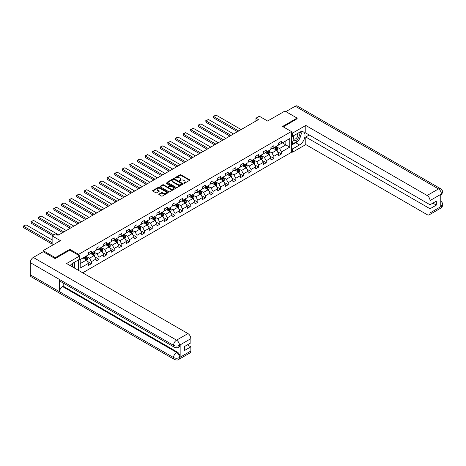 <?xml version="1.0" encoding="UTF-8"?>
<svg xmlns="http://www.w3.org/2000/svg" width="466" height="466" viewBox="0 0 466 466"><rect width="100%" height="100%" fill="white"/><g stroke="black" fill="none" stroke-linecap="round" stroke-linejoin="round"><path stroke-width="0.7" d="M183.82 183.272L184.484 183.272L189.569 180.336A0.676 0.39 0 0 0 189.569 179.783L180.959 174.814A0.676 0.39 0 0 0 180.004 174.814L174.919 177.75L174.919 178.134L176.247 177.756A2.167 1.252 0 0 1 179.311 177.756L180.027 178.169A2.167 1.252 0 0 1 180.662 179.055A2.167 1.252 0 0 1 180.027 179.934L179.369 180.703L180.697 180.325A2.167 1.252 0 0 1 183.755 180.325L184.472 180.738A2.167 1.252 0 0 1 185.107 181.624A2.167 1.252 0 0 1 184.472 182.503L183.82 183.272L183.82 182.882M159.005 194.089A0.676 0.39 0 0 0 159.005 194.642L161.417 196.035A0.676 0.39 0 0 0 162.378 196.035L168.022 192.778A0.676 0.39 0 0 0 168.022 192.225L159.413 187.256A0.676 0.39 0 0 0 158.452 187.256L152.807 190.512A0.676 0.39 0 0 0 152.807 191.066L155.726 192.749A0.676 0.39 0 0 0 156.687 192.749L159.098 191.357A0.676 0.39 0 0 0 159.098 190.804L157.654 189.971A1.812 1.043 0 0 1 157.124 189.231A1.812 1.043 0 0 1 158.242 188.264A1.812 1.043 0 0 1 160.211 188.491L165.879 191.765A1.812 1.043 0 0 1 166.409 192.499A1.812 1.043 0 0 1 165.29 193.466A1.812 1.043 0 0 1 163.321 193.239L162.378 192.697A0.676 0.39 0 0 0 161.417 192.697L159.005 194.089L159.005 194.642M297.098 118.917L297.098 118.079L284.918 111.042L267.618 121.032L259.335 116.25L255.921 118.218L258.362 119.622L57.982 235.313L55.547 233.903L52.134 235.872L52.134 245.442M69.824 250.195L69.824 249.293L55.303 257.681L43.117 250.644L60.417 240.654L52.134 235.872M69.824 249.293L78.597 254.36L291.349 131.523L291.349 152.341L82.686 272.814M297.098 118.079L282.577 126.461L291.349 131.523M176.294 187.449A0.676 0.39 0 0 0 177.249 187.449L182.893 184.186A0.676 0.39 0 0 0 182.893 183.639L174.284 178.664A0.676 0.39 0 0 0 173.329 178.664L167.684 181.926A0.676 0.39 0 0 0 167.684 182.48L176.294 187.449M166.222 183.371L175.449 188.491L169.816 191.742A0.676 0.39 0 0 1 168.855 191.742L160.246 186.773L162.663 185.386L162.663 184.827L160.246 186.219A0.676 0.39 0 0 0 160.246 186.773L160.246 186.219M162.663 185.386A0.676 0.39 0 0 1 163.618 185.386L163.618 184.827A0.676 0.39 0 0 0 162.663 184.827M163.618 184.827L167.113 186.843A0.676 0.39 0 0 0 168.069 186.843L169.671 185.917A0.676 0.39 0 0 0 169.671 185.363L166.036 183.266L166.706 182.876L175.461 187.932A0.676 0.39 0 0 1 175.461 188.485L175.461 187.932M43.117 251.768L43.117 250.644M55.303 257.681L55.303 258.519M78.597 270.449L78.597 259.842M78.597 255.257L78.597 254.36M87.34 261.35L91.412 263.698L91.412 261.647L96.089 258.945L96.089 261.001L99.013 259.312L99.013 257.255L103.691 254.553L103.691 256.609L106.615 254.919L106.615 252.869L111.292 250.166L111.292 252.222L114.217 250.533L114.217 248.477L118.894 245.78L118.894 247.83L121.818 246.141L121.818 244.091L126.496 241.388L126.496 243.444L129.42 241.755L129.42 239.699L134.097 237.002L134.097 239.052L137.021 237.363L137.021 235.313L141.699 232.61L141.699 234.666L144.623 232.977L144.623 230.92L149.301 228.224L149.301 230.274L152.225 228.585L152.225 226.534L156.902 223.831L156.902 225.888L159.826 224.198L159.826 222.142L164.504 219.445L164.504 221.496L167.428 219.812L167.428 217.756L172.105 215.053L172.105 217.109L175.03 215.42L175.03 213.364L179.707 210.667L179.707 212.717L182.631 211.034L182.631 208.978L187.309 206.275L187.309 208.331L190.233 206.642L190.233 204.591L194.916 201.889L194.916 203.939L197.834 202.256L197.834 200.199L202.518 197.497L202.518 199.553L205.442 197.864L205.442 195.813L210.119 193.11L210.119 195.167L213.044 193.477L213.044 191.421L217.721 188.718L217.721 190.775L220.645 189.085L220.645 187.035L225.323 184.332L225.323 186.388L228.247 184.699L228.247 182.643L232.924 179.946L232.924 181.996L235.848 180.307L235.848 178.257L240.526 175.554L240.526 177.61L243.45 175.921L243.45 173.865L248.128 171.168L248.128 173.218L251.052 171.529L251.052 169.478L255.729 166.776L255.729 168.832L258.653 167.143L258.653 165.086L263.331 162.389L263.331 164.44L266.255 162.756L266.255 160.7L270.932 157.997L270.932 160.054L273.857 158.364L273.857 156.308L278.534 153.611L278.534 155.661L281.458 153.978L281.458 151.922L289.741 147.139L289.741 138.588L285.844 140.837L285.844 144.891L289.741 147.139M91.412 263.698L88.488 265.387L88.488 263.331L80.204 268.113L80.204 259.562L88.488 254.78L88.488 252.729L91.412 251.04L91.412 253.09L96.089 250.393L96.089 248.337L99.013 246.648L99.013 248.704L103.691 246.001L103.691 243.951L106.615 242.262L106.615 244.312L111.292 241.615L111.292 239.559L114.217 237.87L114.217 239.926L118.894 237.223L118.894 235.173L121.818 233.483L121.818 235.534L126.496 232.837L126.496 230.781L129.42 229.091L129.42 231.148L134.097 228.445L134.097 226.394L137.021 224.705L137.021 226.761L141.699 224.059L141.699 222.002L144.623 220.313L144.623 222.369L149.301 219.667L149.301 217.616L152.225 215.927L152.225 217.983L156.902 215.28L156.902 213.224L159.826 211.541L159.826 213.591L164.504 210.888L164.504 208.838L167.428 207.149L167.428 209.205L172.105 206.502L172.105 204.446L175.03 202.762L175.03 204.813L179.707 202.116L179.707 200.06L182.631 198.37L182.631 200.427L187.309 197.724L187.309 195.668L190.233 193.984L190.233 196.035L194.916 193.338L194.916 191.281L197.834 189.592L197.834 191.648L202.518 188.946L202.518 186.895L205.442 185.206L205.442 187.256L210.119 184.559L210.119 182.503L213.044 180.814L213.044 182.87L217.721 180.167L217.721 178.117L220.645 176.428L220.645 178.478L225.323 175.781L225.323 173.725L228.247 172.036L228.247 174.092L232.924 171.389L232.924 169.339L235.848 167.649L235.848 169.7L240.526 167.003L240.526 164.947L243.45 163.257L243.45 165.314L248.128 162.611L248.128 160.56L251.052 158.871L251.052 160.927L255.729 158.224L255.729 156.168L258.653 154.479L258.653 156.535L263.331 153.832L263.331 151.782L266.255 150.093L266.255 152.149L270.932 149.446L270.932 147.39L273.857 145.707L273.857 147.757L278.534 145.054L278.534 143.004L281.458 141.315L281.458 143.371L289.741 138.588M90.631 253.545L94.138 255.566L89.46 258.269L85.954 256.242M88.488 253.655L89.46 254.215L91.412 253.09M89.46 258.269L91.412 261.647M94.138 255.566L96.089 258.945M98.233 249.153L101.739 251.18L97.062 253.883L93.555 251.856M96.089 249.263L97.062 249.828L99.013 248.704M97.062 253.883L99.013 257.255M101.739 251.18L103.691 254.553M105.834 244.767L109.341 246.788L104.664 249.491L101.157 247.463M103.691 244.877L104.664 245.442L106.615 244.312M104.664 249.491L106.615 252.869M109.341 246.788L111.292 250.166M113.436 240.374L116.943 242.402L112.265 245.104L108.759 243.077M111.292 240.491L112.265 241.05L114.217 239.926M112.265 245.104L114.217 248.477M116.943 242.402L118.894 245.78M121.038 235.988L124.544 238.01L119.867 240.712L116.36 238.685M118.894 236.099L119.867 236.664L121.818 235.534M119.867 240.712L121.818 244.091M124.544 238.01L126.496 241.388M128.639 231.596L132.152 233.623L127.468 236.326L123.962 234.299M126.496 231.713L127.468 232.272L129.42 231.148M127.468 236.326L129.42 239.699M132.152 233.623L134.097 237.002M136.241 227.21L139.753 229.237L135.07 231.934L131.563 229.907M134.097 227.321L135.07 227.886L137.021 226.761M135.07 231.934L137.021 235.313M139.753 229.237L141.699 232.61M143.843 222.818L147.355 224.845L142.678 227.548L139.165 225.521M141.699 222.934L142.678 223.494L144.623 222.369M142.678 227.548L144.623 230.92M147.355 224.845L149.301 228.224M151.444 218.432L154.957 220.459L150.279 223.156L146.767 221.134M149.301 218.542L150.279 219.107L152.225 217.983M150.279 223.156L152.225 226.534M154.957 220.459L156.902 223.831M159.046 214.04L162.558 216.067L157.881 218.77L154.368 216.742M156.902 214.156L157.881 214.715L159.826 213.591M157.881 218.77L159.826 222.142M162.558 216.067L164.504 219.445M166.647 209.653L170.16 211.68L165.482 214.377L161.97 212.356M164.504 209.764L165.482 210.329L167.428 209.205M165.482 214.377L167.428 217.756M170.16 211.68L172.105 215.053M174.249 205.261L177.762 207.288L173.084 209.991L169.572 207.964M172.105 205.378L173.084 205.937L175.03 204.813M173.084 209.991L175.03 213.364M177.762 207.288L179.707 210.667M181.857 200.875L185.363 202.902L180.686 205.599L177.173 203.578M179.707 200.986L180.686 201.551L182.631 200.427M180.686 205.599L182.631 208.978M185.363 202.902L187.309 206.275M189.458 196.489L192.965 198.51L188.287 201.213L184.775 199.186M187.309 196.6L188.287 197.159L190.233 196.035M188.287 201.213L190.233 204.591M192.965 198.51L194.916 201.889M197.06 192.097L200.566 194.124L195.889 196.827L192.382 194.8M194.916 192.208L195.889 192.773L197.834 191.648M195.889 196.827L197.834 200.199M200.566 194.124L202.518 197.497M204.661 187.711L208.168 189.732L203.491 192.435L199.984 190.408M202.518 187.821L203.491 188.386L205.442 187.256M203.491 192.435L205.442 195.813M208.168 189.732L210.119 193.11M212.263 183.319L215.77 185.346L211.092 188.048L207.586 186.021M210.119 183.429L211.092 183.994L213.044 182.87M211.092 188.048L213.044 191.421M215.77 185.346L217.721 188.718M219.865 178.932L223.371 180.954L218.694 183.656L215.187 181.629M217.721 179.043L218.694 179.608L220.645 178.478M218.694 183.656L220.645 187.035M223.371 180.954L225.323 184.332M227.466 174.54L230.973 176.567L226.295 179.27L222.789 177.243M225.323 174.657L226.295 175.216L228.247 174.092M226.295 179.27L228.247 182.643M230.973 176.567L232.924 179.946M235.068 170.154L238.575 172.181L233.897 174.878L230.39 172.851M232.924 170.265L233.897 170.83L235.848 169.7M233.897 174.878L235.848 178.257M238.575 172.181L240.526 175.554M242.67 165.762L246.176 167.789L241.499 170.492L237.992 168.465M240.526 165.879L241.499 166.438L243.45 165.314M241.499 170.492L243.45 173.865M246.176 167.789L248.128 171.168M250.271 161.376L253.778 163.403L249.1 166.1L245.594 164.073M248.128 161.486L249.1 162.052L251.052 160.927M249.1 166.1L251.052 169.478M253.778 163.403L255.729 166.776M257.873 156.984L261.379 159.011L256.702 161.714L253.195 159.687M255.729 157.1L256.702 157.659L258.653 156.535M256.702 161.714L258.653 165.086M261.379 159.011L263.331 162.389M265.474 152.598L268.981 154.625L264.304 157.322L260.797 155.3M263.331 152.708L264.304 153.273L266.255 152.149M264.304 157.322L266.255 160.7M268.981 154.625L270.932 157.997M273.076 148.205L276.583 150.233L271.905 152.935L268.399 150.908M270.932 148.322L271.905 148.881L273.857 147.757M271.905 152.935L273.857 156.308M276.583 150.233L278.534 153.611M282.338 142.864L285.844 144.891L279.507 148.543L276 146.522M278.534 143.93L279.507 144.495L281.458 143.371M279.507 148.543L281.458 151.922M255.921 118.218L255.921 121.032M80.204 263.616L86.536 259.958L83.03 257.931M86.536 259.958L88.488 263.331M277.392 151.625L281.458 153.978M269.785 156.017L273.857 158.364M262.183 160.403L266.255 162.756M254.582 164.795L258.653 167.143M246.98 169.181L251.052 171.529M239.378 173.573L243.45 175.921M231.777 177.96L235.848 180.307M224.175 182.352L228.247 184.699M216.574 186.738L220.645 189.085M208.972 191.124L213.044 193.477M201.37 195.516L205.442 197.864M193.769 199.902L197.834 202.256M186.167 204.294L190.233 206.642M178.565 208.681L182.631 211.034M170.964 213.073L175.03 215.42M163.362 217.459L167.428 219.812M155.76 221.851L159.826 224.198M148.159 226.237L152.225 228.585M140.557 230.629L144.623 232.977M132.956 235.015L137.021 237.363M125.348 239.407L129.42 241.755M117.747 243.794L121.818 246.141M110.145 248.186L114.217 250.533M102.543 252.572L106.615 254.919M94.942 256.958L99.013 259.312M184.006 183.336L184.472 183.068A2.167 1.252 0 0 0 185.107 182.183L185.107 181.624M180.662 179.055L180.662 179.614A2.167 1.252 0 0 1 180.027 180.499L179.556 180.767M189.557 180.342L180.959 175.379A0.676 0.39 0 0 0 180.004 175.379L175.111 178.204M182.888 184.192L174.284 179.229A0.676 0.39 0 0 0 173.329 179.229L167.696 182.48M181.699 184.105L181.699 183.72L174.144 179.358L172.781 179.76A2.167 1.252 0 0 0 172.146 180.639A2.167 1.252 0 0 0 172.781 181.524L177.948 184.507A2.167 1.252 0 0 0 181.006 184.507L181.699 184.105L181.699 184.67L181.839 183.913M172.146 180.639L172.146 181.204A2.167 1.252 0 0 0 172.781 182.09L172.781 181.524M181.699 184.67L181.006 185.072A2.167 1.252 0 0 1 177.948 185.072L172.781 182.09M163.618 185.386L167.113 187.402A0.676 0.39 0 0 0 168.069 187.402L169.671 186.476A0.676 0.39 0 0 0 169.869 186.202L169.869 185.637M170.737 188.934A1.812 1.043 0 0 0 172.705 189.161A1.812 1.043 0 0 0 173.824 188.194A1.812 1.043 0 0 0 173.294 187.454L171.296 186.301A0.676 0.39 0 0 0 170.34 186.301L168.739 187.227A0.676 0.39 0 0 0 168.739 187.781L170.737 188.934L170.737 189.493A1.812 1.043 0 0 0 172.705 189.72A1.812 1.043 0 0 0 173.824 188.759L173.824 188.194M168.541 187.501L168.541 188.066A0.676 0.39 0 0 0 168.739 188.34L168.739 187.781M170.737 189.493L168.739 188.34M166.409 192.499L166.409 193.064A1.812 1.043 0 0 1 165.29 194.031A1.812 1.043 0 0 1 163.321 193.804L162.378 193.256A0.676 0.39 0 0 0 161.417 193.256L159.011 194.648M157.124 189.231L157.124 189.79A1.812 1.043 0 0 0 157.654 190.53L157.654 189.971M159.092 191.363L157.654 190.53M168.022 192.225L168.022 192.778L159.413 187.815A0.676 0.39 0 0 0 158.452 187.815L152.819 191.072L152.807 190.512M276.973 150.902L277.55 149.44A1.829 1.054 -120 0 0 276.967 147.885L275.959 146.545M238.697 130.975L213.614 116.494L216.055 115.09L241.132 129.571M274.206 148.864L273.525 147.949M213.614 117.904L213.614 116.494L213.614 117.904L237.479 131.68M274.451 147.413L275.458 148.759A1.829 1.054 60 0 1 275.977 149.854L276.565 149.516A1.829 1.054 -120 0 0 276.041 148.421L275.033 147.075M274.579 147.343L275.691 148.829A0.932 0.536 60 0 1 275.86 149.114L276.565 149.516M213.346 116.343L216.055 115.09M293.819 135.583A4.479 2.586 120 0 0 294.594 140.755A4.479 2.586 120 0 0 298.636 137.552A4.479 2.586 120 0 0 298.531 132.868M294.075 135.437A3.064 1.771 120 0 0 294.063 138.996A3.064 1.771 120 0 0 294.512 139.136A3.064 1.771 120 0 0 297.32 136.87A3.064 1.771 120 0 0 297.133 133.684A3.064 1.771 120 0 0 297.122 133.678M300.238 131.93L301.438 133.637L298.805 140.417L293.545 143.452L291.349 141.979M293.545 143.452L291.349 140.33M291.349 138.583L292.316 136.101M72.498 266.931A4.479 2.586 120 0 0 71.904 263.797M71.071 266.109A3.064 1.771 120 0 0 70.756 264.845M73.517 262.777L74.741 264.513L73.564 267.548M297.838 140.977A7.753 4.474 120 0 1 295.689 142.724L299.539 144.943A7.753 4.474 120 0 0 304.601 138.111A7.753 4.474 120 0 0 303.413 131.901A7.753 4.474 120 0 0 299.539 132.286L292.619 136.282L292.619 133.043L305.778 125.447L427.112 195.499L438.494 188.934L295.223 106.219L285.891 111.607M299.539 144.943L292.619 148.939L292.619 152.172L305.778 144.577L305.778 137.01L430.036 208.751L430.036 212.945L441.488 206.275L440.76 206.613L440.76 194.514L441.418 193.996L430.036 200.566A4.136 2.388 -120 0 0 427.112 195.499M309.238 135.012L305.778 137.01M432.862 203.124L436.322 205.122L436.322 201.126L430.036 204.76L305.778 133.014L305.778 125.447M291.349 135.548L292.619 136.282M291.349 132.315L292.619 133.043M291.349 151.444L292.619 152.172M291.349 148.205L292.619 148.939M305.778 144.577L427.112 214.634A4.136 2.388 -120 0 0 429.18 214.838A4.136 2.388 -120 0 0 430.036 212.945M295.223 106.219A4.241 2.447 -60 0 1 297.343 106.009L440.609 188.724A4.241 2.447 -60 0 0 438.494 188.934A4.136 2.388 60 0 1 441.418 193.996M430.036 204.76L430.036 200.566M436.322 205.122L430.036 208.751M297.098 118.748L283.311 126.88M299.376 138.944A7.753 4.474 120 0 0 301.042 134.645M301.17 133.259A7.753 4.474 120 0 0 300.978 131.674M295.689 142.724L291.349 145.223M291.349 144.326L293.201 143.254M291.349 142.637L291.739 142.41M440.76 203.724L441.418 206.234M440.609 200.963C442.275 202.454 442.968 203.654 442.7 204.545L441.494 206.275M440.609 188.724C442.275 190.204 442.968 191.41 442.7 192.341L441.488 194.037M174.447 347.257A4.241 2.447 -60 0 1 173.568 345.347C175.519 346.279 177.47 346.273 179.416 345.318L178.635 347.252C177.942 347.956 176.544 347.956 174.447 347.257L60.417 281.423A4.241 2.447 -60 0 1 59.543 279.513L30.302 262.632A4.241 2.447 -60 0 1 33.302 257.442L43.216 251.716L55.157 258.607L69.772 250.166L79.762 255.933L79.762 259.172L72.842 263.162A7.753 4.474 120 0 0 70.127 265.562M79.762 255.933L66.609 263.529L187.944 333.586A4.136 2.388 60 0 1 190.868 338.648L190.868 342.842L184.583 346.471L184.583 350.467L190.868 346.838L190.868 351.026A4.136 2.388 60 0 1 190.012 352.919L178.635 359.49A4.136 2.388 -120 0 0 179.492 357.597L190.868 351.026M74.28 267.962L75.911 268.905M74.449 267.863L74.449 265.265M74.449 264.1L74.449 262.236M178.635 359.49C177.971 360.189 176.579 360.195 174.447 359.496L31.181 276.781A4.241 2.447 -60 0 1 30.302 274.841L59.543 291.722A4.241 2.447 -60 0 1 62.537 286.555L176.567 352.389L177.226 352.011A4.136 2.388 60 0 1 180.15 357.078L180.15 344.98A4.136 2.388 60 0 1 179.294 346.873L178.635 347.252M30.302 262.632L30.302 274.841M33.302 257.442L176.567 340.151A4.241 2.447 -60 0 0 173.568 345.347L59.543 279.513L59.543 291.722L173.568 357.556C175.513 358.494 177.464 358.494 179.416 357.556L179.492 357.597M190.868 346.838L187.408 344.84M63.195 283.025L63.195 286.176L177.226 352.011M63.195 286.176L62.537 286.555M269.371 155.289L269.948 153.827A1.829 1.054 -120 0 0 269.365 152.271L268.358 150.932M231.095 135.367L206.013 120.886L208.453 119.477L233.53 133.958M266.604 153.25L265.923 152.335M206.013 122.29L205.745 120.729L206.013 122.29L229.878 136.066M266.849 151.805L267.857 153.145A1.829 1.054 60 0 1 268.375 154.246L268.964 153.908A1.829 1.054 -120 0 0 268.439 152.807L267.432 151.467M266.977 151.73L268.09 153.221A0.932 0.536 60 0 1 268.259 153.5L268.964 153.908M205.745 120.729L208.453 119.477M261.764 159.681L262.346 158.219A1.829 1.054 -120 0 0 261.764 156.663L260.756 155.318M223.494 139.753L198.411 125.272L200.846 123.869L225.928 138.35M259.003 157.636L258.321 156.727M198.411 126.682L198.411 125.272L198.411 126.682L222.276 140.458M259.247 156.192L260.255 157.537A1.829 1.054 60 0 1 260.774 158.632L261.362 158.294A1.829 1.054 -120 0 0 260.838 157.199L259.83 155.854M259.376 156.122L260.488 157.607A0.932 0.536 60 0 1 260.657 157.892L261.362 158.294M198.143 125.121L200.846 123.869M254.162 164.067L254.745 162.605A1.829 1.054 -120 0 0 254.162 161.05L253.155 159.71M215.892 144.14L190.81 129.665L193.244 128.255L218.327 142.736M251.401 162.028L250.72 161.114M190.81 131.068L190.542 129.507L190.81 131.068L214.675 144.844M251.646 160.584L252.654 161.923A1.829 1.054 60 0 1 253.172 163.024L253.76 162.686A1.829 1.054 -120 0 0 253.236 161.585L252.228 160.246M251.774 160.508L252.887 161.999A0.932 0.536 60 0 1 253.055 162.279L253.76 162.686M190.542 129.507L193.244 128.255M246.561 168.459L247.143 166.997A1.829 1.054 -120 0 0 246.561 165.442L245.553 164.096M208.29 148.532L183.208 134.051L185.643 132.647L210.725 147.122M243.8 166.414L243.118 165.506M183.208 135.46L182.94 133.893L183.208 135.46L207.073 149.237M244.044 164.97L245.052 166.315A1.829 1.054 60 0 1 245.57 167.41L246.159 167.073A1.829 1.054 -120 0 0 245.634 165.978L244.627 164.632M244.172 164.894L245.285 166.385A0.932 0.536 60 0 1 245.454 166.671L246.159 167.073M182.94 133.893L185.643 132.647M238.959 172.845L239.541 171.383A1.829 1.054 -120 0 0 238.959 169.828L237.951 168.488M200.689 152.918L175.606 138.437L178.041 137.033L203.124 151.514M236.198 170.806L235.516 169.892M175.606 139.847L175.606 138.437L175.606 139.847L199.471 153.623M236.443 169.362L237.444 170.702A1.829 1.054 60 0 1 237.969 171.803L238.557 171.465A1.829 1.054 -120 0 0 238.033 170.364L237.025 169.024M236.571 169.286L237.683 170.777A0.932 0.536 60 0 1 237.852 171.057L238.557 171.465M175.338 138.286L178.041 137.033M231.357 177.231L231.94 175.775A1.829 1.054 -120 0 0 231.357 174.22L230.35 172.874M193.087 157.31L168.005 142.829L170.44 141.419L195.522 155.9M228.596 175.193L227.915 174.284M168.005 144.233L167.737 142.672L168.005 144.233L191.87 158.015M228.841 173.748L229.843 175.094A1.829 1.054 60 0 1 230.367 176.189L230.955 175.851A1.829 1.054 -120 0 0 230.431 174.756L229.423 173.41M228.969 173.672L230.082 175.164A0.932 0.536 60 0 1 230.251 175.449L230.955 175.851M167.737 142.672L170.44 141.419M223.756 181.624L224.338 180.161A1.829 1.054 -120 0 0 223.756 178.606L222.748 177.266M185.485 161.696L160.403 147.215L162.838 145.811L187.92 160.292M220.995 179.585L220.313 178.67M160.403 148.625L160.403 147.215L160.403 148.625L184.268 162.401M221.239 178.134L222.241 179.48A1.829 1.054 60 0 1 222.765 180.581L223.348 180.243A1.829 1.054 -120 0 0 222.83 179.142L221.822 177.802M221.367 178.064L222.48 179.556A0.932 0.536 60 0 1 222.649 179.835L223.348 180.243M160.135 147.064L162.838 145.811M216.154 186.01L216.737 184.553A1.829 1.054 -120 0 0 216.154 182.998L215.146 181.653M177.884 166.088L152.801 151.607L155.236 150.198L180.319 164.679M213.393 183.971L212.712 183.062M152.801 153.011L152.533 151.45L152.801 153.011L176.666 166.793M213.638 182.526L214.64 183.866A1.829 1.054 60 0 1 215.164 184.967L215.746 184.629A1.829 1.054 -120 0 0 215.228 183.528L214.22 182.189M213.76 182.451L214.878 183.942A0.932 0.536 60 0 1 215.047 184.227L215.746 184.629M152.533 151.45L155.236 150.198M208.552 190.402L209.135 188.94A1.829 1.054 -120 0 0 208.552 187.384L207.545 186.045M170.282 170.474L145.2 155.994L147.635 154.59L172.717 169.071M205.791 188.363L205.11 187.449M145.2 157.403L145.2 155.994L145.2 157.403L169.065 171.179M206.036 186.913L207.038 188.258A1.829 1.054 60 0 1 207.562 189.353L208.145 189.021A1.829 1.054 -120 0 0 207.626 187.92L206.619 186.575M206.158 186.843L207.277 188.334A0.932 0.536 60 0 1 207.446 188.614L208.145 189.021M144.932 155.842L147.635 154.59M200.951 194.788L201.533 193.332A1.829 1.054 -120 0 0 200.951 191.776L199.943 190.431M162.681 174.867L137.598 160.386L140.033 158.976L165.115 173.457M198.19 192.749L197.508 191.841M137.598 161.789L137.33 160.228L137.598 161.789L161.457 175.571M198.434 191.305L199.436 192.644A1.829 1.054 60 0 1 199.961 193.745L200.543 193.407A1.829 1.054 -120 0 0 200.025 192.307L199.017 190.967M198.557 191.229L199.675 192.72A0.932 0.536 60 0 1 199.844 193L200.543 193.407M137.33 160.228L140.033 158.976M193.349 199.18L193.932 197.718A1.829 1.054 -120 0 0 193.343 196.163L192.341 194.823M155.079 179.253L129.997 164.772L132.431 163.368L157.514 177.849M190.588 197.141L189.907 196.227M129.997 166.181L129.997 164.772L129.997 166.181L153.856 179.958M190.827 195.691L191.835 197.036A1.829 1.054 60 0 1 192.359 198.132L192.941 197.794A1.829 1.054 -120 0 0 192.423 196.699L191.415 195.353M190.955 195.621L192.074 197.106A0.932 0.536 60 0 1 192.242 197.392L192.941 197.794M129.729 164.62L132.431 163.368M185.748 203.566L186.324 202.11A1.829 1.054 -120 0 0 185.742 200.555L184.74 199.209M147.472 183.645L122.395 169.164L124.83 167.754L149.912 182.235M182.987 201.528L182.299 200.619M122.395 170.568L122.127 169.007L122.395 170.568L146.254 184.344M183.225 200.083L184.233 201.423A1.829 1.054 60 0 1 184.757 202.524L185.34 202.186A1.829 1.054 -120 0 0 184.816 201.085L183.814 199.745M183.354 200.007L184.472 201.498A0.932 0.536 60 0 1 184.641 201.778L185.34 202.186M122.127 169.007L124.83 167.754M178.146 207.958L178.723 206.496A1.829 1.054 -120 0 0 178.14 204.941L177.138 203.601M139.87 188.031L114.793 173.55L117.228 172.146L142.311 186.627M175.385 205.92L174.698 205.005M114.793 174.96L114.793 173.55L114.793 174.96L138.652 188.736M175.624 204.469L176.631 205.815A1.829 1.054 60 0 1 177.156 206.91L177.738 206.572A1.829 1.054 -120 0 0 177.214 205.477L176.212 204.131M175.752 204.399L176.87 205.885A0.932 0.536 60 0 1 177.039 206.17L177.738 206.572M114.525 173.399L117.228 172.146M170.544 212.345L171.121 210.882A1.829 1.054 -120 0 0 170.539 209.333L169.537 207.987M132.268 192.423L107.192 177.942L109.626 176.532L134.709 191.013M167.783 210.306L167.096 209.397M107.192 179.346L106.924 177.785L107.192 179.346L131.051 193.122M168.022 208.861L169.03 210.201A1.829 1.054 60 0 1 169.554 211.302L170.137 210.964A1.829 1.054 -120 0 0 169.612 209.863L168.61 208.523M168.15 208.785L169.269 210.277A0.932 0.536 60 0 1 169.438 210.556L170.137 210.964M106.924 177.785L109.626 176.532M162.943 216.737L163.519 215.275A1.829 1.054 -120 0 0 162.937 213.719L161.935 212.374M124.667 196.809L99.59 182.328L102.025 180.925L127.107 195.405M160.182 214.698L159.494 213.783M99.59 183.738L99.59 182.328L99.59 183.738L123.449 197.514M160.421 213.247L161.428 214.593A1.829 1.054 60 0 1 161.952 215.688L162.535 215.35A1.829 1.054 -120 0 0 162.011 214.255L161.009 212.91M160.549 213.178L161.667 214.663A0.932 0.536 60 0 1 161.836 214.948L162.535 215.35M99.322 182.177L102.025 180.925M155.341 221.123L155.918 219.661A1.829 1.054 -120 0 0 155.335 218.105L154.333 216.766M117.065 201.201L91.983 186.72L94.423 185.311L119.506 199.792M152.58 219.084L151.893 218.17M91.983 188.124L91.715 186.563L91.983 188.124L115.848 201.9M152.819 217.639L153.827 218.979A1.829 1.054 60 0 1 154.351 220.08L154.933 219.742A1.829 1.054 -120 0 0 154.409 218.641L153.407 217.302M152.947 217.564L154.065 219.055A0.932 0.536 60 0 1 154.234 219.335L154.933 219.742M91.715 186.563L94.423 185.311M147.739 225.515L148.316 224.053A1.829 1.054 -120 0 0 147.734 222.498L146.726 221.152M109.463 205.588L84.381 191.107L86.822 189.703L111.904 204.184M144.978 223.47L144.291 222.562M84.381 192.516L84.381 191.107L84.381 192.516L108.246 206.292M145.217 222.026L146.225 223.371A1.829 1.054 60 0 1 146.749 224.466L147.332 224.129A1.829 1.054 -120 0 0 146.807 223.033L145.806 221.688M145.345 221.956L146.464 223.441A0.932 0.536 60 0 1 146.633 223.727L147.332 224.129M84.113 190.955L86.822 189.703M140.138 229.901L140.715 228.439A1.829 1.054 -120 0 0 140.132 226.884L139.124 225.544M101.862 209.974L76.779 195.499L79.22 194.089L104.297 208.57M137.371 227.862L136.689 226.948M76.779 196.902L76.511 195.341L76.779 196.902L100.644 210.679M137.616 226.418L138.623 227.757A1.829 1.054 60 0 1 139.148 228.858L139.73 228.521A1.829 1.054 -120 0 0 139.206 227.42L138.198 226.08M137.744 226.342L138.862 227.833A0.932 0.536 60 0 1 139.031 228.113L139.73 228.521M76.511 195.341L79.22 194.089M132.536 234.287L133.113 232.831A1.829 1.054 -120 0 0 132.53 231.276L131.523 229.93M94.26 214.366L69.178 199.885L71.618 198.481L96.695 212.956M129.769 232.249L129.088 231.34M69.178 201.295L68.91 199.728L69.178 201.295L93.043 215.071M130.014 230.804L131.022 232.15A1.829 1.054 60 0 1 131.54 233.245L132.128 232.907A1.829 1.054 -120 0 0 131.604 231.812L130.596 230.466M130.142 230.728L131.255 232.219A0.932 0.536 60 0 1 131.424 232.505L132.128 232.907M68.91 199.728L71.618 198.481M124.935 238.679L125.511 237.217A1.829 1.054 -120 0 0 124.929 235.662L123.921 234.322M86.659 218.752L61.576 204.271L64.017 202.867L89.093 217.348M122.168 236.641L121.486 235.726M61.576 205.681L61.576 204.271L61.576 205.681L85.441 219.457M122.412 235.196L123.42 236.536A1.829 1.054 60 0 1 123.939 237.637L124.527 237.299A1.829 1.054 -120 0 0 124.003 236.198L122.995 234.858M122.541 235.12L123.653 236.612A0.932 0.536 60 0 1 123.822 236.891L124.527 237.299M61.308 204.12L64.017 202.867M117.327 243.066L117.91 241.609A1.829 1.054 -120 0 0 117.327 240.054L116.319 238.709M79.057 223.144L53.974 208.663L56.415 207.254L81.492 221.734M114.566 241.027L113.885 240.118M53.974 210.067L53.707 208.506L53.974 210.067L77.839 223.849M114.811 239.582L115.818 240.922A1.829 1.054 60 0 1 116.337 242.023L116.925 241.685A1.829 1.054 -120 0 0 116.401 240.59L115.393 239.244M114.939 239.507L116.051 240.998A0.932 0.536 60 0 1 116.22 241.283L116.925 241.685M53.707 208.506L56.415 207.254M109.726 247.458L110.308 245.996A1.829 1.054 -120 0 0 109.726 244.44L108.718 243.101M71.455 227.53L46.373 213.049L48.808 211.646L73.89 226.126M106.964 245.419L106.283 244.504M46.373 214.459L46.373 213.049L46.373 214.459L70.238 228.235M107.209 243.968L108.217 245.314A1.829 1.054 60 0 1 108.735 246.415L109.324 246.077A1.829 1.054 -120 0 0 108.799 244.976L107.792 243.631M107.337 243.899L108.45 245.39A0.932 0.536 60 0 1 108.619 245.669L109.324 246.077M46.105 212.898L48.808 211.646M102.124 251.844L102.706 250.388A1.829 1.054 -120 0 0 102.124 248.832L101.116 247.487M63.854 231.922L38.771 217.441L41.206 216.032L66.288 230.513M99.363 249.805L98.681 248.896M38.771 218.845L38.503 217.284L38.771 218.845L62.636 232.627M99.608 248.361L100.615 249.7A1.829 1.054 60 0 1 101.134 250.801L101.722 250.463A1.829 1.054 -120 0 0 101.198 249.362L100.19 248.023M99.736 248.285L100.848 249.776A0.932 0.536 60 0 1 101.017 250.061L101.722 250.463M38.503 217.284L41.206 216.032M94.522 256.236L95.105 254.774A1.829 1.054 -120 0 0 94.522 253.219L93.515 251.879M53.817 234.905L31.17 221.828L33.604 220.424L58.687 234.905M91.761 254.197L91.08 253.283M31.17 223.237L31.17 221.828L31.17 223.237L52.594 235.61M92.006 252.747L93.008 254.092A1.829 1.054 60 0 1 93.532 255.187L94.12 254.85A1.829 1.054 -120 0 0 93.596 253.754L92.588 252.409M92.134 252.677L93.247 254.162A0.932 0.536 60 0 1 93.416 254.448L94.12 254.85M30.902 221.676L33.604 220.424M86.921 260.622L87.503 259.166A1.829 1.054 -120 0 0 86.921 257.611L85.913 256.265M52.134 242.71L23.568 226.22L26.003 224.81L52.134 239.897M84.16 258.583L83.478 257.675M23.568 227.624L23.3 226.062L23.568 227.624L52.134 244.12M84.404 257.139L85.406 258.479A1.829 1.054 60 0 1 85.93 259.579L86.519 259.242A1.829 1.054 -120 0 0 85.994 258.141L84.987 256.801M84.532 257.063L85.645 258.554A0.932 0.536 60 0 1 85.814 258.834L86.519 259.242M23.3 226.062L26.003 224.81M184.472 183.068L184.472 182.503M179.369 180.703L179.369 180.319M180.027 180.499L180.027 179.934M174.919 178.134L174.919 177.75M180.004 175.379L180.004 174.814M180.959 175.379L180.959 174.814M189.569 180.336L189.569 179.783M167.684 182.48L167.684 181.926M173.329 179.229L173.329 178.664M174.284 179.229L174.284 178.664M182.893 184.186L182.893 183.639M177.948 185.072L177.948 184.507M181.006 185.072L181.006 184.507M167.113 187.402L167.113 186.843M168.069 187.402L168.069 186.843M169.671 186.476L169.671 185.917M166.706 183.441L166.706 182.876M161.417 193.256L161.417 192.697M162.378 193.256L162.378 192.697M163.321 193.804L163.321 193.239M159.098 191.357L159.098 190.804M158.452 187.815L158.452 187.256M159.413 187.815L159.413 187.256M276.408 150.128L277.538 149.475M276.041 148.421L276.967 147.885M274.742 149.172L275.458 148.759M442.7 204.562C442.653 206.182 441.943 207.417 440.562 208.267A4.136 2.388 -120 0 0 441.418 206.374M440.76 195.889L441.418 194.136M180.15 357.078L179.422 357.556M190.868 338.648L179.422 345.318M179.492 345.358L180.15 344.98M179.492 345.219A4.136 2.388 60 0 0 176.567 340.151L187.944 333.586M174.447 359.496A4.241 2.447 -60 0 1 173.568 357.556A4.241 2.447 -60 0 1 176.567 352.389C178.327 353.572 179.299 355.261 179.492 357.457M268.8 154.52L269.936 153.862M268.439 152.807L269.365 152.271M267.14 153.559L267.857 153.145M261.199 158.906L262.335 158.254M260.838 157.199L261.764 156.663M259.539 157.945L260.255 157.537M253.597 163.298L254.733 162.64M253.236 161.585L254.162 161.05M251.937 162.337L252.654 161.923M245.996 167.684L247.131 167.032M245.634 165.978L246.561 165.442M244.335 166.723L245.052 166.315M238.394 172.076L239.53 171.418M238.033 170.364L238.959 169.828M236.734 171.115L237.444 170.702M230.792 176.463L231.928 175.81M230.431 174.756L231.357 174.22M229.132 175.501L229.843 175.094M223.191 180.855L224.327 180.196M222.83 179.142L223.756 178.606M221.531 179.893L222.241 179.48M215.589 185.241L216.725 184.588M215.228 183.528L216.154 182.998M213.929 184.28L214.64 183.866M207.987 189.627L209.123 188.975M207.626 187.92L208.552 187.384M206.327 188.672L207.038 188.258M200.386 194.019L201.522 193.367M200.025 192.307L200.951 191.776M198.726 193.058L199.436 192.644M192.784 198.405L193.914 197.753M192.423 196.699L193.343 196.163M191.124 197.45L191.835 197.036M185.183 202.797L186.313 202.145M184.816 201.085L185.742 200.555M183.517 201.836L184.233 201.423M177.581 207.184L178.711 206.531M177.214 205.477L178.14 204.941M175.915 206.228L176.631 205.815M169.979 211.576L171.109 210.923M169.612 209.863L170.539 209.333M168.313 210.615L169.03 210.201M162.378 215.962L163.508 215.309M162.011 214.255L162.937 213.719M160.712 215.001L161.428 214.593M154.776 220.354L155.906 219.696M154.409 218.641L155.335 218.105M153.11 219.393L153.827 218.979M147.174 224.74L148.304 224.088M146.807 223.033L147.734 222.498M145.508 223.779L146.225 223.371M139.573 229.132L140.703 228.474M139.206 227.42L140.132 226.884M137.907 228.171L138.623 227.757M131.971 233.518L133.101 232.866M131.604 231.812L132.53 231.276M130.305 232.557L131.022 232.15M124.37 237.91L125.5 237.252M124.003 236.198L124.929 235.662M122.704 236.949L123.42 236.536M116.762 242.297L117.898 241.644M116.401 240.59L117.327 240.054M115.102 241.336L115.818 240.922M109.161 246.689L110.296 246.031M108.799 244.976L109.726 244.44M107.5 245.728L108.217 245.314M101.559 251.075L102.695 250.423M101.198 249.362L102.124 248.832M99.899 250.114L100.615 249.7M93.957 255.461L95.093 254.809M93.596 253.754L94.522 253.219M92.297 254.506L93.008 254.092M86.356 259.853L87.492 259.201M85.994 258.141L86.921 257.611M84.696 258.892L85.406 258.479M429.18 214.838L440.562 208.267M442.7 192.353L440.562 196.029"/></g></svg>
